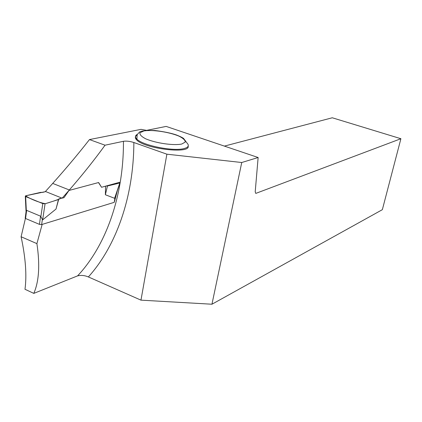 <?xml version="1.0" encoding="UTF-8"?>
<svg xmlns="http://www.w3.org/2000/svg" width="422" height="422" viewBox="0 0 422 422"><rect width="100%" height="100%" fill="white"/><g stroke="black" fill="none" stroke-linecap="round" stroke-linejoin="round"><path stroke-width="0.63" d="M25.251 217.799L25.563 218.501L39.457 224.377L41.651 224.557L114.23 202.338L115.391 195.987M115.37 196.267L114.605 198.303L105.373 194.753L105.563 186.165M98.474 182.562L101.554 187.273L98.616 182.526L68.986 190.459L64.007 197.654L62.124 198.176L45.439 191.477C61.749 173.59 76.429 156.288 89.464 139.577L141.038 129.354L146.566 130.361L166.152 126.41L258.137 157.517L241.743 162.512L166.88 154.188L140.969 300.147L211.955 304.225L241.743 162.512M42.643 219.878L45.064 203.773L42.801 203.589L25.647 196.562L25.304 196.378L25.584 195.808C28.923 198.24 38.465 202.486 45.339 203.684C51.473 201.874 56.97 200.002 61.834 198.06L58.837 198.889L55.999 209.064L42.643 219.878L40.575 216.185L26.633 210.367L25.995 212.139M45.724 191.593L42.685 192.385L40.602 192.379L25.584 195.808L45.724 191.593M45.064 203.773L58.442 199.569L55.999 209.064M58.442 199.569L58.837 198.889M42.801 203.589L40.855 216.676M53.045 183.544L69.108 189.889M25.647 196.562L26.328 210.61M101.554 187.273L119.468 182.32L120.054 182.652L119.801 183.011L107.446 185.996L105.373 194.753M119.801 183.011L114.605 198.303M107.446 185.996L106.217 185.986M25.42 218.438L21.1 236.753L36.904 243.626L42.163 224.398M140.969 300.147L88.377 276.943C84.627 275.376 81.029 275.023 77.579 275.877L33.802 293.385L24.988 289.281C26.892 275.271 25.594 257.763 21.1 236.753M166.88 154.188L133.853 142.509C129.976 141.275 126.505 140.869 123.446 141.296L105.041 145.2C92.692 162.275 78.386 179.936 62.124 198.176M114.489 201.547L117.411 190.412M33.802 293.385C39.04 281.395 40.074 264.81 36.904 243.626M224.383 146.102L332.272 117.775L400.9 138.717L382.353 209.676L211.955 304.225M188.165 146.191C190.369 154.12 145.131 148.908 136.833 140.083C134.808 138.136 134.845 136.554 136.944 135.33M105.041 145.2L89.464 139.577M400.9 138.717L255.785 193.408L255.21 191.767L258.137 157.517M41.651 224.557L42.342 219.514M114.23 202.338L114.963 197.791M39.457 224.377L40.575 216.185M25.563 218.501L26.633 210.367M77.579 275.877C105.716 245.931 123.751 196.494 123.446 141.296M133.853 142.509C133.716 197.264 115.987 246.348 88.377 276.943M136.833 140.083L137.161 134.66L139.624 131.917C141.992 130.767 147.146 130.303 155.085 130.514C163.952 131.659 170.979 133.109 176.159 134.871C179.624 136.222 182.077 137.393 183.523 138.384L187.073 143.1C189.404 145.558 188.428 147.373 184.145 148.539C173.7 151.646 143 145.59 136.976 139.213C134.892 137.213 134.993 135.604 137.271 134.381M181.755 144.034L185.242 142.098C185.337 140.278 183.264 138.3 179.012 136.164C169.043 131.97 152.4 129.485 143.865 130.962L139.977 132.761C139.518 134.528 141.381 136.522 145.569 138.743C155.707 143.179 173.558 145.764 181.755 144.034M25.188 218.279L26.164 210.863M115.428 196.256L119.948 182.963M26.022 211.206L25.304 196.378"/></g></svg>

